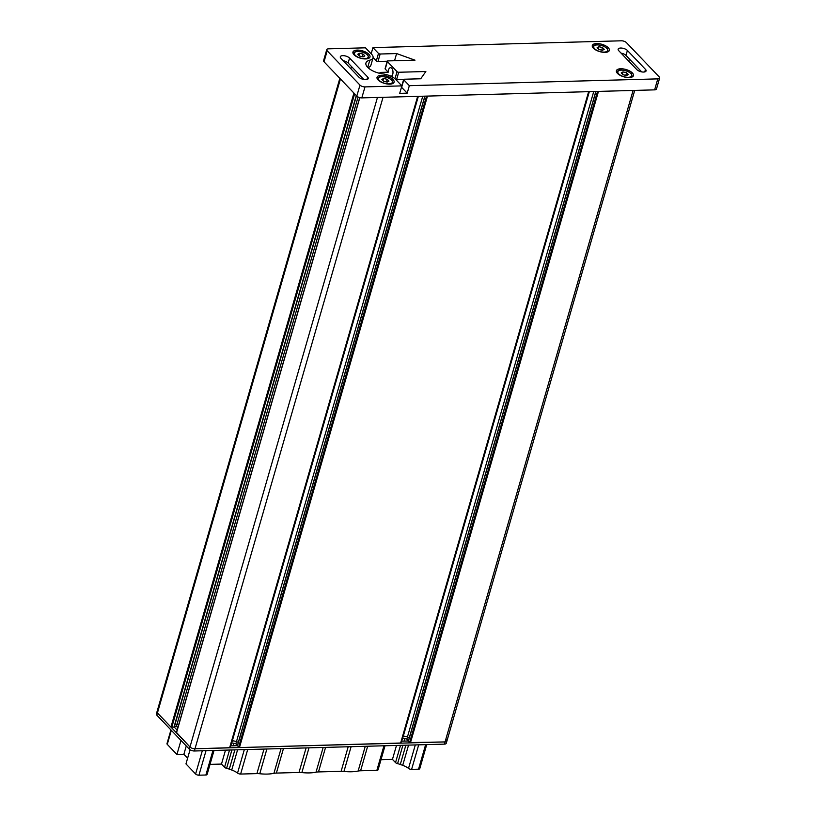 <?xml version="1.0" encoding="UTF-8"?>
<svg xmlns="http://www.w3.org/2000/svg" width="816" height="816" viewBox="0 0 816 816"><rect width="100%" height="100%" fill="white"/><g stroke="black" fill="none" stroke-linecap="round" stroke-linejoin="round"><path stroke-width="1.22" d="M393.404 77.591L391.864 75.98A4.437 2.377 -91.6 0 0 392.731 74.317A4.437 2.377 -91.6 0 0 392.629 69.86A4.437 2.377 -91.6 0 0 390.507 67.677A4.437 2.377 -91.6 0 0 388.518 69.901A4.437 2.377 -91.6 0 0 388.243 72.196L385.234 69.044A1.265 0.541 -163.9 0 1 385.081 68.666L387.243 61.19A1.265 0.541 16.1 0 0 387.386 61.577L385.234 69.044M393.037 79.529A8.874 3.815 -163.9 0 1 394.087 82.192A8.874 3.815 -163.9 0 1 387.223 83.987A8.874 3.815 -163.9 0 1 378.083 79.937A8.874 3.815 -163.9 0 1 377.043 77.275A8.874 3.815 -163.9 0 1 383.897 75.48A8.874 3.815 -163.9 0 1 393.037 79.529M368.934 54.315A8.874 3.815 -163.9 0 1 369.985 56.977A8.874 3.815 -163.9 0 1 363.12 58.772A8.874 3.815 -163.9 0 1 353.981 54.723A8.874 3.815 -163.9 0 1 352.94 52.061A8.874 3.815 -163.9 0 1 359.795 50.266A8.874 3.815 -163.9 0 1 368.934 54.315M617.457 73.379A8.874 3.815 16.1 0 0 626.596 77.428A8.874 3.815 16.1 0 0 633.451 75.633A8.874 3.815 16.1 0 0 632.41 72.971A8.874 3.815 16.1 0 0 623.271 68.921A8.874 3.815 16.1 0 0 616.406 70.717A8.874 3.815 16.1 0 0 617.457 73.379M593.354 48.164A8.874 3.815 16.1 0 0 602.494 52.214A8.874 3.815 16.1 0 0 609.348 50.419A8.874 3.815 16.1 0 0 608.308 47.756A8.874 3.815 16.1 0 0 599.168 43.707A8.874 3.815 16.1 0 0 592.304 45.502A8.874 3.815 16.1 0 0 593.354 48.164M391.864 75.98L390.476 76.021M379.144 73.195L380.766 72.4L388.243 72.196M387.233 61.231L378.002 61.486A1.265 0.541 -163.9 0 1 376.329 60.884L373.096 57.497M654.626 89.862L657.798 78.877A3.805 1.632 16.1 0 0 659.644 78.04L656.472 89.026A3.805 1.632 -163.9 0 1 654.626 89.862L361.814 97.889A3.805 1.632 -163.9 0 1 356.806 96.084L324.023 61.792A3.805 1.632 -163.9 0 1 323.585 60.649L326.747 49.664A3.805 1.632 16.1 0 1 328.593 48.827L365.466 47.818L371.606 54.244A12.036 5.182 -163.9 0 1 373.024 57.865L370.872 65.331A12.036 5.182 -163.9 0 1 367.934 67.585M373.024 57.865A12.036 5.182 -163.9 0 1 369.801 60.19A14.362 6.181 16.1 0 0 365.945 62.975A14.362 6.181 16.1 0 0 382.908 73.909A12.036 5.182 -163.9 0 1 395.709 79.458L401.86 85.884L399.697 93.361L407.184 93.157L401.635 87.353A1.265 0.541 -163.9 0 1 401.492 87.139M403.634 79.54L396.545 79.733A1.265 0.541 -163.9 0 1 395.903 79.652M636.827 69.615L618.752 50.704A5.131 2.213 -163.9 0 1 618.151 49.164A5.131 2.213 -163.9 0 1 622.118 48.124A5.131 2.213 -163.9 0 1 627.402 50.47L645.487 69.38A5.131 2.213 -163.9 0 1 646.088 70.921A5.131 2.213 -163.9 0 1 642.121 71.961A5.131 2.213 -163.9 0 1 636.827 69.615M401.819 85.843L403.645 79.499A1.265 0.541 16.1 0 1 404.257 79.223L420.719 78.775L425.85 71.512L398.698 72.257L396.545 79.733M403.645 79.499A1.265 0.541 16.1 0 0 403.798 79.886L401.635 87.353M657.798 78.877L409.336 85.68L403.798 79.886M659.644 78.04A3.805 1.632 16.1 0 0 659.195 76.898L626.413 42.605A3.805 1.632 16.1 0 0 621.404 40.8L372.943 47.614L378.491 53.407A1.265 0.541 16.1 0 0 380.154 54.009L378.002 61.486M387.243 61.19A1.265 0.541 16.1 0 1 387.855 60.914L414.997 60.17L396.617 53.56L380.154 54.009M394.975 78.764L397.035 71.655L387.386 61.577M397.035 71.655A1.265 0.541 16.1 0 0 398.698 72.257M367.639 76.99L349.564 58.079A5.131 2.213 16.1 0 0 344.27 55.743A5.131 2.213 16.1 0 0 340.303 56.773A5.131 2.213 16.1 0 0 340.904 58.324L358.989 77.234A5.131 2.213 16.1 0 0 364.273 79.57A5.131 2.213 16.1 0 0 368.24 78.53A5.131 2.213 16.1 0 0 367.639 76.99L366.914 79.519M326.747 49.664A3.805 1.632 16.1 0 0 327.196 50.806L324.023 61.792M356.806 96.084L359.978 85.099L327.196 50.806M359.978 85.099A3.805 1.632 16.1 0 0 364.987 86.894L361.814 97.889M401.86 85.884L364.987 86.894M343.23 60.741A5.131 2.213 -163.9 0 1 348.136 63.026L363.895 79.509M641.733 71.9L625.984 55.417A5.131 2.213 16.1 0 0 621.068 53.132M371.168 53.774L372.943 47.614M407.184 93.157L409.336 85.68M394.546 60.731L396.617 53.56M634.705 90.403L446.26 743.294A3.805 1.632 -163.9 0 1 444.414 744.131L445.057 741.928A3.805 1.632 16.1 0 0 446.893 741.091A3.805 1.632 -163.9 0 1 445.057 741.928L409.591 742.58L597.536 91.423M595.955 91.463L408.388 741.316L409.591 742.58M402.257 738.327L402.676 738.317A6.65 2.866 -163.9 0 1 406.807 739.153L407.439 736.96L409.326 737.633L407.439 736.96A6.65 2.866 16.1 0 0 403.308 736.124A6.65 2.866 -163.9 0 1 407.439 736.96L593.742 91.525M402.676 738.317L589.325 91.647M588.775 91.667L400.901 743.009L239.445 747.568L237.497 745.691L230.449 745.875M237.711 744.518L235.834 743.835A6.65 2.866 16.1 0 0 231.693 743.009L232.325 740.806A6.65 2.866 -163.9 0 1 236.467 741.642L238.343 742.315L236.467 741.642L422.759 96.217M417.792 96.349L229.928 747.701L194.993 748.782A3.805 1.632 -163.9 0 1 189.975 746.987L176.572 732.554M178.633 724.975L176.98 724.384L178.633 724.975M177.99 727.178L176.348 726.587L176.98 724.384A6.334 2.723 -163.9 0 0 175.175 723.863A6.334 2.723 -163.9 0 1 176.98 724.384L358.071 96.982M356.378 95.625L174.216 727.168L170.942 727.066L157.437 712.939A3.805 1.632 -163.9 0 1 156.998 711.807A3.805 1.632 16.1 0 0 157.437 712.939L156.805 715.142A3.805 1.632 -163.9 0 1 156.356 714L339.833 78.336M235.834 743.835L236.467 741.642A6.65 2.866 -163.9 0 0 232.325 740.806L418.343 96.339M385.03 745.753L378.094 769.763A2.53 1.091 -163.9 0 1 376.87 770.324L360.59 770.773A12.668 5.457 16.1 0 0 358.122 771.038A33.772 14.535 -163.9 0 1 343.964 771.426A12.668 5.457 16.1 0 0 341.119 771.304L318.485 771.926A12.668 5.457 16.1 0 0 316.016 772.191A33.772 14.535 -163.9 0 1 301.859 772.579A12.668 5.457 16.1 0 0 299.013 772.456L276.379 773.078A12.668 5.457 16.1 0 0 273.911 773.344A33.772 14.535 -163.9 0 1 259.753 773.741A12.668 5.457 16.1 0 0 256.907 773.609L240.628 774.058A2.53 1.091 -163.9 0 1 237.548 773.089L244.321 749.618M426.707 744.61L419.781 768.621A2.53 1.091 -163.9 0 1 418.547 769.182L411.611 769.376A2.53 1.091 -163.9 0 1 408.52 768.397L415.303 744.926M402.89 745.263L397.586 763.643A12.352 5.324 -163.9 0 1 400.289 764.459L402.716 765.337A12.036 5.182 -163.9 0 1 408.52 768.397M397.586 763.643A2.53 1.091 -163.9 0 1 395.536 762.593L392.455 759.38L381.001 759.696M231.907 749.955L226.603 768.335A12.352 5.324 -163.9 0 1 229.306 769.141L231.734 770.018A12.036 5.182 -163.9 0 1 237.548 773.089M226.603 768.335A2.53 1.091 -163.9 0 1 224.553 767.285L229.531 750.016M210.018 764.378L221.483 764.072L224.553 767.285M214.047 750.445L207.111 774.455A2.53 1.091 -163.9 0 1 205.887 775.006L198.941 775.2A2.53 1.091 -163.9 0 1 195.605 773.996L185.966 763.909L190.046 749.751M187.619 758.186L183.875 754.27L176.929 754.453L167.28 744.376A2.53 1.091 -163.9 0 1 166.984 743.611L170.942 729.922M396.484 745.447L392.455 759.38M186.272 745.957L183.875 754.27M180.979 740.428L176.929 754.453M225.502 750.128L221.483 764.072M176.348 726.587A6.334 2.723 16.1 0 0 174.542 726.056M444.414 744.131L194.361 750.985A3.805 1.632 -163.9 0 1 189.343 749.18L156.805 715.142M406.807 739.153L408.683 739.826M177.143 730.116L174.043 726.862M189.343 749.18L189.975 746.987A3.805 1.632 16.1 0 0 194.993 748.782L194.361 750.985M633.094 90.454L445.057 741.928L194.993 748.782L383.03 97.308M446.893 741.091A3.805 1.632 16.1 0 0 446.454 739.949M377.451 97.461L189.975 746.987L157.437 712.939L340.435 78.958M401.431 741.183L408.479 740.989M359.56 53.254L363.1 54.091L364.844 55.906L363.038 56.896L359.499 56.059L357.755 54.233L359.56 53.254L358.928 55.457M362.345 56.722L363.1 54.091M383.663 78.469L387.202 79.305L388.946 81.121L387.141 82.1L383.602 81.263L381.857 79.448L383.663 78.469L383.03 80.672M386.437 81.937L387.202 79.305M598.934 46.696L602.473 47.532L604.217 49.348L602.412 50.327L598.873 49.49L597.128 47.675L598.934 46.696L598.301 48.899M601.708 50.164L602.473 47.532M623.036 71.9L626.576 72.746L628.32 74.562L626.515 75.541L622.975 74.705L621.231 72.889L623.036 71.9L622.404 74.103M625.811 75.378L626.576 72.746M349.564 58.079L348.136 63.026M627.402 50.47L625.984 55.417M645.487 69.38L644.752 71.9M629.401 58.987L628.769 61.18M351.553 66.606L350.921 68.799M367.72 67.381L369.801 60.19M376.329 60.884L378.491 53.407M380.766 72.4A4.437 2.377 -91.6 0 0 380.888 73.583M427.492 96.084L239.445 747.568M400.595 743.152L588.642 91.667M229.612 747.833L417.659 96.359M170.942 727.066L353.93 93.075M359.825 97.645L176.48 732.86M598.465 91.402L410.428 742.876M173.91 727.301L356.266 95.523M354.634 93.82L171.778 727.362M424.973 96.155L237.405 746.008M238.609 747.262L426.554 96.115M325.564 747.385L318.485 771.926M341.119 771.304L348.197 746.762M299.013 772.456L306.092 747.925M283.458 748.537L276.379 773.078M367.669 746.232L360.59 770.773M376.87 770.324L383.948 745.783M400.289 764.459L405.848 745.192M407.051 741.03L407.521 739.408M404.807 738.592L404.083 741.112M171.329 730.34L167.28 744.376M195.605 773.996L202.307 750.761M231.734 770.018L237.578 749.802M229.306 769.141L234.865 749.873M236.069 745.722L236.538 744.09M233.835 743.284L233.101 745.804M205.887 775.006L212.966 750.475M206.03 750.659L198.941 775.2M418.69 744.835L411.611 769.376M418.547 769.182L425.636 744.641M402.716 765.337L408.551 745.11M256.907 773.609L263.996 749.078M247.707 749.516L240.628 774.058M395.536 762.593L400.513 745.334M401.717 741.183L402.533 738.327M230.734 745.865L231.56 743.009M351.104 746.691L343.964 771.426M358.122 771.038L365.262 746.303M266.893 748.996L259.753 773.741M273.911 773.344L281.051 748.609M308.999 747.844L301.859 772.579M316.016 772.191L323.156 747.456M367.394 54.907A7.222 3.111 16.1 0 0 357.867 51.479A7.222 3.111 16.1 0 0 355.205 55.243A7.222 3.111 16.1 0 0 364.732 58.66A7.222 3.111 16.1 0 0 367.394 54.907M391.496 80.121A7.222 3.111 16.1 0 0 381.97 76.694A7.222 3.111 16.1 0 0 379.307 80.447A7.222 3.111 16.1 0 0 388.834 83.875A7.222 3.111 16.1 0 0 391.496 80.121M606.767 48.348A7.222 3.111 16.1 0 0 597.241 44.921A7.222 3.111 16.1 0 0 594.578 48.674A7.222 3.111 16.1 0 0 604.105 52.102A7.222 3.111 16.1 0 0 606.767 48.348M630.87 73.562A7.222 3.111 16.1 0 0 621.343 70.135A7.222 3.111 16.1 0 0 618.681 73.889A7.222 3.111 16.1 0 0 628.208 77.316A7.222 3.111 16.1 0 0 630.87 73.562M174.216 727.168L356.47 95.737M176.409 732.676L359.713 97.614M237.334 745.814L424.85 96.155M229.928 747.701L417.925 96.349M588.907 91.657L400.901 743.009M595.823 91.474L408.316 741.132M353.134 53.662C354.654 51.632 356.266 50.857 357.979 51.337L362.212 52C364.15 52.969 362.947 51.398 367.873 55.08L368.954 58.232M377.237 78.877C378.757 76.847 380.368 76.072 382.082 76.551L386.315 77.204C388.253 78.183 387.049 76.612 391.976 80.294L393.057 83.446M592.508 47.104C594.028 45.074 595.639 44.299 597.353 44.778L601.586 45.431C603.524 46.41 602.32 44.839 607.247 48.521L608.328 51.673M616.61 72.318C618.13 70.288 619.742 69.513 621.455 69.992L625.688 70.645C627.626 71.624 626.423 70.054 631.349 73.736L632.431 76.888"/></g></svg>
